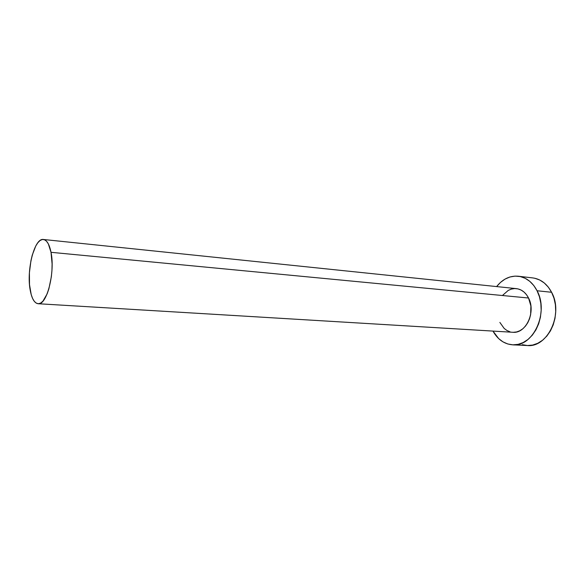 <?xml version="1.0" encoding="UTF-8"?>
<svg xmlns="http://www.w3.org/2000/svg" width="585" height="585" viewBox="0 0 585 585"><rect width="100%" height="100%" fill="white"/><g stroke="black" fill="none" stroke-linecap="round" stroke-linejoin="round"><path stroke-width="0.88" d="M38.149 303.725L512.796 332.28C525.849 333.925 536.167 311.98 528.547 298.014L51.019 252.31C55.312 272.405 46.763 305.611 38.127 303.725C34.391 303.162 31.736 298.584 30.171 289.977C26.31 269.941 34.5 237.729 43.392 239.477C46.844 240.018 49.381 244.296 51.019 252.31L528.547 298.014L530.895 305.999L530.624 314.693L529.505 318.869L527.78 322.708L525.527 326.05L522.836 328.77L519.816 330.759L516.592 331.951L513.294 332.302M512.679 344.828L527.217 345.523C547.626 347.914 563.772 313.838 551.596 292.273L537.074 290.76C549.205 312.631 533.03 347.241 512.657 344.828C504.299 344.134 497.74 339.549 492.972 331.088L498.669 338.605L502.998 341.881L507.802 343.995L512.899 344.836L518.091 344.36L523.195 342.547L527.984 339.461L532.277 335.205L535.882 329.933L538.639 323.856L540.43 317.224L541.176 310.306L540.847 303.403L539.458 296.792L537.074 290.76L551.596 292.273C547.004 283.805 540.723 279.023 532.759 277.912L518.398 276.237M496.621 286.577C502.705 279.001 509.923 275.55 518.281 276.23C526.229 277.334 532.496 282.175 537.074 290.76L533.798 285.538L529.783 281.341L525.191 278.306L520.226 276.551L515.078 276.113L509.945 276.983L505.023 279.111L500.497 282.401L496.621 286.577M502.778 295.206L508.255 290.394L511.407 289.078L514.683 288.566L517.952 288.895L521.096 290.05L523.984 292.01L526.5 294.701L528.547 298.014C525.615 292.434 521.564 289.304 516.379 288.632L43.451 239.484M510.047 331.812L506.968 330.51L504.182 328.448L499.868 322.423M522.346 344.697L527.451 345.53L532.664 345.062L537.769 343.285L542.566 340.243L546.858 336.053L550.456 330.861L553.205 324.88L554.99 318.342L555.728 311.534L555.392 304.734L553.995 298.218L551.596 292.273L548.313 287.118L544.284 282.972L539.684 279.981L534.705 278.233M51.019 252.31L48.306 243.821L46.478 241.174L44.438 239.733L42.259 239.521L40.029 240.545L37.842 242.724L35.765 245.978L32.255 255.126L30.939 260.676L29.411 272.727L29.506 284.624L31.224 294.679L32.636 298.54L34.354 301.414L36.314 303.169L38.456 303.732L40.694 303.052L42.946 301.143L47.122 293.904L48.877 288.836L51.341 276.807L51.948 270.343L52.094 263.93L51.019 252.31"/></g></svg>
